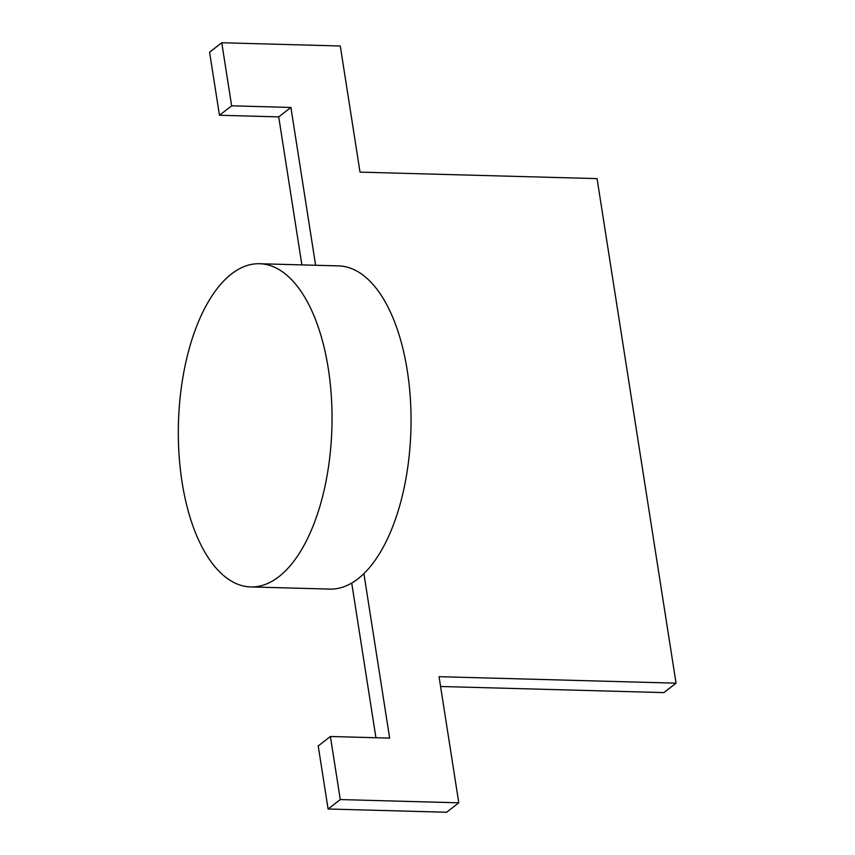 <?xml version="1.0" encoding="UTF-8"?>
<svg xmlns="http://www.w3.org/2000/svg" width="855" height="855" viewBox="0 0 855 855"><rect width="100%" height="100%" fill="white"/><g stroke="black" fill="none" stroke-linecap="round" stroke-linejoin="round"><path stroke-width="1.28" d="M440.582 686.49L663.875 692.603L676.059 683.166L597.057 178.62L360.03 172.133L340.279 45.999L221.766 42.75L231.641 105.817L290.903 107.441L315.613 265.274M259.599 263.735A161.659 76.768 91.6 0 1 331.419 397.596A161.659 76.768 91.6 0 1 278.88 576.698A161.659 76.768 91.6 0 1 250.75 586.936A161.659 76.768 91.6 0 1 178.941 453.086A161.659 76.768 91.6 0 1 231.47 273.974A161.659 76.768 91.6 0 1 259.599 263.735L338.612 265.905A161.659 76.768 91.6 0 1 409.951 393.14A161.659 76.768 91.6 0 1 363.899 573.62L389.656 738.122L330.404 736.497L318.22 745.934L328.096 809.001L446.609 812.25L458.793 802.813L439.043 676.679L676.059 683.166M221.766 42.75L209.582 52.187L219.457 115.254L278.709 116.879L290.903 107.441M219.457 115.254L231.641 105.817M328.096 809.001L340.279 799.564L458.793 802.813M330.404 736.497L340.279 799.564M363.899 573.62A161.659 76.768 91.6 0 1 357.892 578.867A161.659 76.768 91.6 0 1 351.715 583.057A161.659 76.768 91.6 0 1 329.763 589.095L250.75 586.936M278.709 116.879L301.89 264.9M351.715 583.057L375.933 737.747"/></g></svg>
